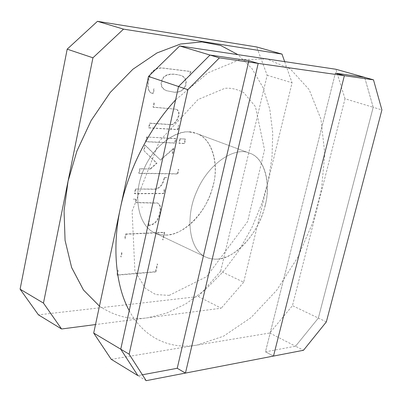<?xml version="1.0" encoding="UTF-8"?>
<svg xmlns="http://www.w3.org/2000/svg" width="402" height="402" viewBox="0 0 402 402"><rect width="100%" height="100%" fill="white"/><g stroke="black" fill="none" stroke-linecap="round" stroke-linejoin="round"><path stroke-width="0.3" stroke-dasharray="2.01 1.51" d="M175.97 109.223L153.504 107.279L154.509 102.626L154.016 102.45L153.011 107.098L175.97 109.223C182.593 111.771 175.398 127.097 168.624 124.389L149.554 123.118L148.559 127.73L177.518 129.519L178.408 125.509L178.895 125.69L178.006 129.7L177.518 129.519M176.458 109.399C183.081 111.947 175.88 127.278 169.111 124.57L150.047 123.303L149.047 127.916L148.559 127.73M149.047 127.916L178.006 129.7M150.047 123.303L149.554 123.118M147.047 137.188L146.057 141.775L175.021 143.147L176.011 138.7L146.559 136.997L145.574 141.579L174.538 142.961L175.523 138.514L146.559 136.997M176.011 138.7L175.523 138.514M175.021 143.147L174.538 142.961M146.057 141.775L145.574 141.579M180.282 138.921L179.292 143.353L184.618 143.604L185.603 139.198L179.794 138.735L178.81 143.167L184.136 143.419L185.121 139.017L179.794 138.735M185.603 139.198L185.121 139.017M184.618 143.604L184.136 143.419M179.292 143.353L178.81 143.167M173.795 148.685L173.312 148.494L172.101 153.946L172.584 154.137L173.795 148.685L160.629 160.177L145.303 145.263L144.092 150.886L156.981 163.287L150.549 169.071L140.208 168.86L139.233 173.388L177.82 173.991L178.789 169.639L178.312 169.443L177.342 173.795L177.82 173.991M150.549 169.071L139.73 168.659L138.75 173.187L177.342 173.795M140.208 168.86L139.73 168.659M156.981 163.287L156.499 163.091L150.072 168.87M144.092 150.886L156.499 163.091M145.303 145.263L144.82 145.067L143.604 150.69M160.629 160.177L144.82 145.067M173.312 148.494L160.152 159.981M139.233 173.388L138.75 173.187M135.811 189.242L134.841 193.729L163.83 193.593L164.8 189.231L164.323 189.025L163.358 193.387L134.363 193.518L135.333 189.03L151.499 189.03C158.157 189.794 162.373 185.98 164.147 177.578L164.619 177.779C162.845 186.181 158.629 190 151.976 189.236L135.333 189.03M164.147 177.578L167.338 177.614L164.619 177.779M147.916 225.251L148.871 220.914L149.338 221.13L148.383 225.472L147.916 225.251C153.087 225.009 156.685 222.03 158.715 216.321C161.001 209.176 160.559 204.718 157.383 202.96L136.047 202.482L135.278 201.497L135.605 199.146L133.142 199.171L135.605 199.146M148.383 225.472C153.554 225.226 157.152 222.246 159.182 216.537C161.473 209.387 161.031 204.93 157.855 203.166L136.524 202.693L135.755 201.714L136.077 199.362M267.164 75.254L292.058 82.777L243.667 282.234L220.668 271.199L267.164 75.254L256.697 46.969M284.636 61.612L292.058 82.777M220.668 271.199L198.337 296.535L38.426 314.841M155.896 271.928L117.253 275.194L118.248 270.576L117.791 270.335L116.791 274.948L155.438 271.697L157.172 263.963L157.629 264.194L155.896 271.928L155.438 271.697M126.097 234.225L164.725 232.497L163.056 239.934L162.594 239.713L164.257 232.281L125.63 233.999L124.61 238.718L125.077 238.949L126.097 234.225L125.63 233.999M121.665 252.376L120.721 256.747L121.183 256.984L122.128 252.607L121.665 252.376M151.539 93.169L152.036 93.344C146.745 91.184 147.378 81.204 151.092 73.727C154.092 69.626 157.981 67.757 162.75 68.124L190.9 71.571L189.99 75.671L189.493 75.511L190.402 71.41L162.252 67.963C157.483 67.596 153.594 69.461 150.589 73.561C146.886 81.038 146.248 91.008 151.539 93.169L152.83 93.46L153.84 88.772L154.338 88.942L153.328 93.631L152.83 93.46M171.704 91.711L166.172 90.611C160.78 88.118 159.649 83.928 162.785 78.043C165.78 73.948 171.664 73.048 180.433 75.335C190.146 78.073 186.146 94.978 171.704 91.711L166.664 90.777C161.277 88.284 160.147 84.093 163.277 78.204C166.277 74.114 172.162 73.209 180.93 75.496C190.643 78.234 186.639 95.143 172.202 91.877M111.223 359.318L269.752 333.022L292.455 305.641L345.011 98.771L373.202 107.289L364.624 77.345L373.202 107.289L318.359 318.072L373.202 107.289L381.9 109.917M345.011 98.771L335.886 69.255M152.036 93.344L153.328 93.631M190.9 71.571L190.402 71.41M153.504 107.279L153.011 107.098M163.83 193.593L163.358 193.387M134.841 193.729L134.363 193.518M198.337 296.535L221.2 308.218L95.515 324.565M243.667 282.234L221.2 308.218M189.432 132.002C173.805 129.685 149.343 150.212 141.625 175.166C133.328 197.271 138.474 225.859 154.559 232.823L159.091 234.426L163.72 235.09L168.358 234.919L173.252 233.924L178.377 232.029L183.613 229.205L188.814 225.462L193.829 220.869L198.503 215.547L202.703 209.658L206.342 203.402L209.352 196.965L211.713 190.533L213.437 184.267C219.11 163.785 212.055 138.092 196.437 133.454L189.432 132.002M265.154 205.407C271.244 184.096 264.933 157.654 249.607 153.177C235.386 146.177 208.256 163.152 196.488 192.03C185.206 216.924 188.739 249.401 205.814 257.109C215.929 261.627 227.281 258.793 239.858 248.602C252.687 236.391 261.119 221.994 265.154 205.407M269.752 333.022L295.55 346.207L318.359 318.072L292.455 305.641M326.344 321.901L318.359 318.072L295.55 346.207L265.461 351.82L273.506 356.066L265.461 351.82L335.368 73.124L265.461 351.82L295.55 346.207L303.505 350.268M146.172 380.674L137.906 375.624L142.383 374.785M164.725 232.497L164.257 232.281M117.253 275.194L116.791 274.948M248.888 60.657L177.232 368.282L137.906 375.624L120.751 349.192M177.232 368.282L185.453 373.081M129.233 310.661C145.027 340.142 172.955 349.539 197.116 345.072L223.557 336.188L251.044 317.565L276.656 290.324L297.726 257.456L312.691 222.814L321.51 189.096L324.791 153.75L320.957 119.153L309.168 89.626L290.35 68.973L266.998 59.029L239.838 59.627L208.085 72.792L175.609 99.862M99.455 306.123C115.083 316.485 131.188 320.364 147.775 317.766L166.348 313.198L185.769 303.912L205.045 289.937L223.1 271.827L238.959 250.587L251.928 227.522L261.662 203.965L268.184 181.041L272.003 157.529L272.752 133.178L269.807 109.254L262.863 87.259L252.039 68.677L237.949 54.652M166.312 235.09C183.041 235.451 205.935 212.643 212.161 189.086C219.517 167.604 213.387 138.901 196.432 133.454C181.86 126.414 154.876 142.213 143.675 169.77C132.866 193.503 137.142 224.924 154.564 232.823L160.393 234.703L166.312 235.09M217.392 259.144C233.934 259.069 257.059 234.914 263.777 210.417C271.551 188.041 266.23 158.468 249.607 153.177C235.386 146.177 208.256 163.152 196.488 192.03C185.206 216.924 188.739 249.406 205.814 257.109L211.542 258.903L217.392 259.144M142.333 207.241L141.861 207.03M157.383 202.96L157.855 203.166M136.047 202.482L136.524 202.693M166.172 90.611L166.664 90.777M180.433 75.335L180.93 75.496M249.612 153.177L196.437 133.454L249.612 153.177M205.814 257.109L154.564 232.823L205.814 257.109M169.197 295.385L155.765 294.571L145.499 288.485L134.876 270.953L132.112 211.156L159.363 141.208L198.035 99.53L224.829 88.329C230.869 87.731 237.2 89.179 243.818 92.661L255.446 106.646L264.531 149.861L247.647 221.482L206.613 276.676L169.197 295.385"/><path stroke-width="0.6" d="M95.515 324.565L61.566 328.982L38.426 314.841L20.1 289.179L43.466 303.108L92.937 57.803L67.189 49.165L97.455 21.326L123.514 29.135L281.998 54.089L284.636 61.612M92.937 57.803L123.514 29.135M281.998 54.089L256.697 46.969L97.455 21.326M20.1 289.179L67.189 49.165M373.493 79.842L381.9 109.917L326.344 321.901L303.505 350.268L273.506 356.066L344.373 75.687L373.493 79.842L364.624 77.345L335.368 73.124L344.373 75.687L335.368 73.124L364.624 77.345L335.886 69.255L179.684 45.964L210.01 55.049L178.543 86.525L148.504 76.445L93.701 333.062L111.223 359.318L137.906 375.624L120.751 349.192L178.543 86.525L210.01 55.049L248.888 60.657L210.01 55.049L219.422 57.868L258.205 63.4L248.888 60.657L258.205 63.4L185.453 373.081L273.506 356.066L344.373 75.687L258.205 63.4L185.453 373.081L146.172 380.674L129.142 354.192L187.88 89.656L178.543 86.525L120.751 349.192L129.142 354.192M61.566 328.982L43.466 303.108M179.684 45.964L148.504 76.445M93.701 333.062L120.751 349.192M142.383 374.785L177.232 368.282L185.453 373.081M177.232 368.282L248.888 60.657M187.88 89.656L219.422 57.868M175.609 99.862C147.896 129.6 127.851 172.182 120.379 208.141C112.505 244.185 114.791 284.229 129.233 310.661M237.949 54.652L220.683 45.471L201.95 41.914L180.573 44.009L156.991 52.938L132.841 69.29L110.213 92.46L91.113 120.59L76.918 151.046L68.069 181.176L64.059 210.769L65.069 240.371L71.641 267.556L83.475 290.003L99.455 306.123"/></g></svg>
